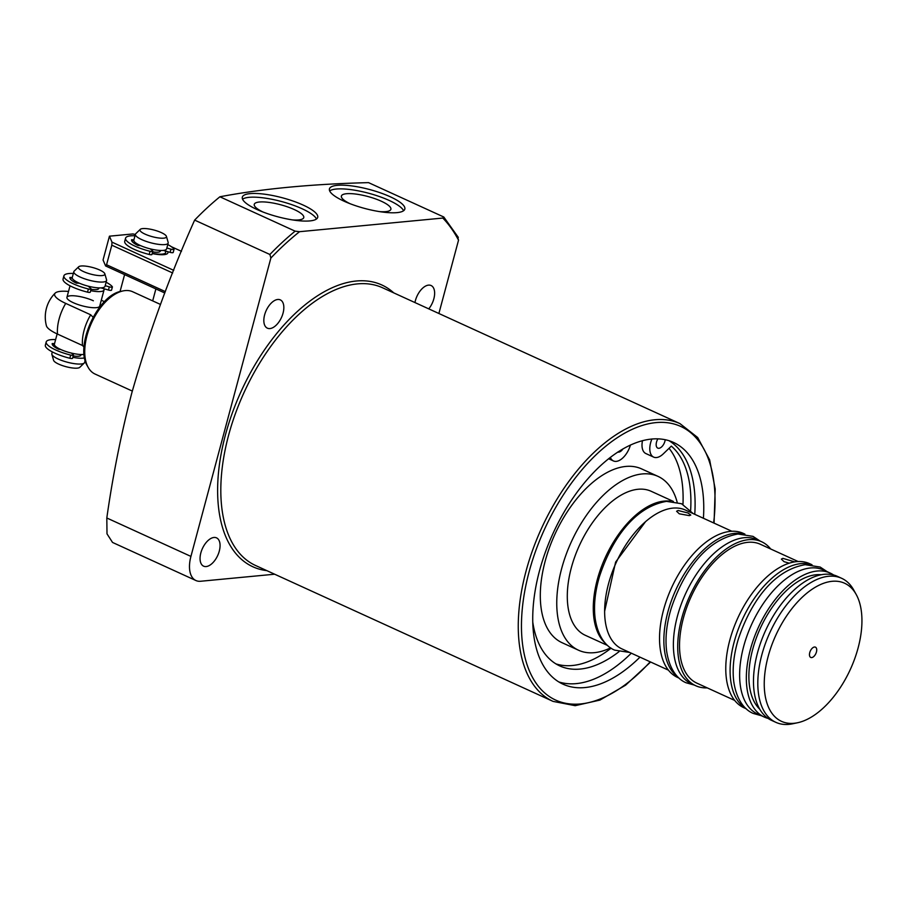 <?xml version="1.0" encoding="UTF-8"?>
<svg xmlns="http://www.w3.org/2000/svg" width="907" height="907" viewBox="0 0 907 907"><rect width="100%" height="100%" fill="white"/><g stroke="black" fill="none" stroke-linecap="round" stroke-linejoin="round"><path stroke-width="1.36" d="M665.205 439.702A7.075 3.821 -65.4 0 1 664.899 441.29A7.075 3.821 -65.4 0 1 657.779 448.115A7.075 3.821 -65.4 0 1 656.521 442.083A7.075 3.821 -65.4 0 1 657.915 438.818M555.98 663.901A123.851 66.88 114.6 0 0 611.125 648.188M619.016 651.679A123.851 66.88 -65.4 0 1 559.766 665.919A123.851 66.88 -65.4 0 1 532.806 622.395M623.007 448.84A7.075 3.821 -65.4 0 1 617.803 452.037M677.155 502.161A95.575 51.608 114.6 0 0 657.972 476.356L641.51 468.851A95.575 51.608 114.6 0 0 545.175 561.172A95.575 51.608 114.6 0 0 562.091 642.712L578.541 650.228A95.575 51.608 114.6 0 0 610.615 647.847M657.972 476.356A95.575 51.608 114.6 0 0 561.626 568.689A95.575 51.608 114.6 0 0 578.541 650.228M292.326 219.879A25.623 6.417 15 0 0 303.743 217.646A25.623 6.417 15 0 0 294.197 209.517A25.623 6.417 15 0 0 268.755 202.374A25.623 6.417 15 0 0 254.255 204.381A25.623 6.417 15 0 0 263.03 212.034M379.443 211.592A25.623 6.417 15 0 0 390.872 209.358A25.623 6.417 15 0 0 381.314 201.229A25.623 6.417 15 0 0 355.873 194.075A25.623 6.417 15 0 0 341.383 196.093A25.623 6.417 15 0 0 350.159 203.746M344.014 201.173A39.024 9.773 15 0 0 382.618 212.057A39.024 9.773 15 0 0 404.828 209.075A39.024 9.773 15 0 0 390.248 196.774A39.024 9.773 15 0 0 351.633 185.901A39.024 9.773 15 0 0 329.434 188.871A39.024 9.773 15 0 0 344.014 201.173M403.592 210.73A39.024 9.773 15 0 0 389.262 200.481A39.024 9.773 15 0 0 329.672 190.924M256.885 209.46A39.024 9.773 15 0 0 295.501 220.344A39.024 9.773 15 0 0 317.699 217.363A39.024 9.773 15 0 0 303.131 205.061A39.024 9.773 15 0 0 264.515 194.189A39.024 9.773 15 0 0 242.316 197.17A39.024 9.773 15 0 0 256.885 209.46M316.475 219.018A39.024 9.773 15 0 0 302.133 208.769A39.024 9.773 15 0 0 242.554 199.211M428.773 308.868A15.555 8.401 114.6 0 0 431.086 285.524A15.555 8.401 114.6 0 0 428.523 285.127A15.555 8.401 114.6 0 0 414.964 302.564M277.735 299.48A15.555 8.401 114.6 0 0 265.309 312.7A15.555 8.401 114.6 0 0 267.372 328.164A15.555 8.401 114.6 0 0 269.935 328.572A15.555 8.401 114.6 0 0 282.36 315.341A15.555 8.401 114.6 0 0 280.297 299.877A15.555 8.401 114.6 0 0 277.735 299.48M213.961 537.466A15.555 8.401 114.6 0 0 201.535 550.696A15.555 8.401 114.6 0 0 203.599 566.161A15.555 8.401 114.6 0 0 206.172 566.558A15.555 8.401 114.6 0 0 218.587 553.338A15.555 8.401 114.6 0 0 216.524 537.862A15.555 8.401 114.6 0 0 213.961 537.466M194.642 220.106C169.824 275.524 148.884 333.118 131.821 392.89C121.209 433.603 112.865 475.313 106.811 517.988L107.003 533.849L112.536 542.443L195.935 580.537A28.276 15.272 -65.4 0 1 190.924 556.41L270.876 258.019L269.889 254.482L194.642 220.106A248.835 134.361 -65.4 0 1 219.891 196.785L295.138 231.16L299.559 231.693L442.831 218.054L443.795 217.011L368.548 182.636C311.747 184.03 262.191 188.747 219.891 196.785M703.413 518.26A132.898 71.766 114.6 0 0 673.482 442.412A132.898 71.766 114.6 0 0 539.506 570.786A132.898 71.766 114.6 0 0 563.032 684.184A132.898 71.766 114.6 0 0 639.968 657.144M558.825 681.939A132.898 71.766 114.6 0 0 631.306 653.187M694.751 514.303A132.898 71.766 114.6 0 0 669.026 440.7M682.971 504.439A123.851 66.88 114.6 0 0 669.06 448.296M642.496 440.643A16.961 9.161 114.6 0 0 645.875 453.557L653.664 457.117A16.961 9.161 114.6 0 0 663.3 453.851L671.316 446.119A123.851 66.88 -65.4 0 1 690.635 510.426M274.651 574.21L200.594 581.262A28.276 15.272 -65.4 0 1 195.935 580.537M457.536 236.625L458.534 240.162L438.886 313.493M458.318 237.407L443.795 217.011M610.218 457.445L611.091 458.817A16.961 9.161 114.6 0 0 613.449 460.949A16.961 9.161 114.6 0 0 630.433 445.008M651.906 438.977A16.961 9.161 114.6 0 0 653.664 457.117M103.693 288.675A16.961 4.252 -165 0 1 104.033 289.991L99.713 306.124A16.961 4.252 -165 0 1 90.054 307.416A16.961 4.252 -165 0 1 73.274 302.689A16.961 4.252 -165 0 1 66.937 297.337A16.961 4.252 -165 0 1 76.585 296.045A16.961 4.252 -165 0 1 93.376 300.773M132.309 391.064L95.054 374.047A45.248 24.432 -65.4 0 1 88.16 367.358A45.248 24.432 -65.4 0 1 91.63 322.733A45.248 24.432 -65.4 0 1 123.08 290.909A45.248 24.432 -65.4 0 1 125.189 290.58A45.248 24.432 -65.4 0 1 132.649 291.737L160.482 304.446M55.202 293.097A33.933 33.933 0 0 0 46.427 325.817A29.704 7.437 15 0 0 57.504 334.082L82.48 345.488A33.933 18.321 -65.4 0 1 90.7 314.808L65.723 303.403A29.704 7.437 -165 0 1 55.202 293.097A29.704 7.437 -165 0 1 60.576 291.34A29.704 7.437 -165 0 1 68.513 291.442M101.289 300.228L104.452 301.668M82.48 345.488L84.045 347.086M93.092 317.246L90.7 314.808M102.106 275.581A13.696 3.435 -165 0 1 85.995 272.599A13.696 3.435 -165 0 1 78.66 266.794A13.696 3.435 -165 0 1 81.12 266A13.696 3.435 -165 0 1 95.382 268.336A13.696 3.435 -165 0 1 104.827 273.801A13.696 3.435 -165 0 1 102.106 275.581M104.827 273.801L106.561 279.81A16.961 4.252 -165 0 1 106.584 280.467A16.961 4.252 -165 0 1 103.183 282.009A16.961 4.252 -165 0 1 84.362 278.721A16.961 4.252 -165 0 1 73.807 271.692A16.961 4.252 -165 0 1 74.159 271.125L78.66 266.794M106.584 280.467L105.031 286.295A16.961 4.252 -165 0 1 101.629 287.836A16.961 4.252 -165 0 1 82.809 284.537A16.961 4.252 -165 0 1 72.254 277.508L73.807 271.692M98.886 287.893L98.704 288.562A11.451 2.868 -165 0 1 96.414 289.605A11.451 2.868 -165 0 1 91.051 289.276M76.664 283.267A11.451 2.868 -165 0 1 76.585 282.633L76.766 281.964M104.033 289.991A16.961 4.252 -165 0 1 100.632 291.532A16.961 4.252 -165 0 1 90.677 290.671M84.124 354.433A16.961 4.252 -165 0 1 83.773 354.467A16.961 4.252 -165 0 1 64.953 351.179A16.961 4.252 -165 0 1 54.397 344.138L57.141 333.912M81.029 354.524L80.848 355.204A11.451 2.868 -165 0 1 78.558 356.247A11.451 2.868 -165 0 1 73.195 355.907M58.717 349.297A11.451 2.868 -165 0 1 58.728 349.274L58.91 348.594M84.6 357.834A16.961 4.252 -165 0 1 82.775 358.174A16.961 4.252 -165 0 1 72.821 357.313M85.179 360.374L84.623 362.449A16.961 4.252 -165 0 1 84.272 363.004A16.961 4.252 -165 0 1 81.222 363.99A16.961 4.252 -165 0 1 63.569 361.099A16.961 4.252 -165 0 1 51.858 354.32A16.961 4.252 -165 0 1 51.846 353.662L52.311 351.905M84.272 363.004L79.771 367.346A13.696 3.435 -165 0 1 77.299 368.14A13.696 3.435 -165 0 1 63.048 365.804A13.696 3.435 -165 0 1 53.592 360.328L51.858 354.32M164.995 250.888A16.961 4.252 -165 0 1 165.63 252.577A16.961 4.252 -165 0 1 162.228 254.119A16.961 4.252 -165 0 1 152.274 253.257M160.482 250.468L160.301 251.148A11.451 2.868 -165 0 1 158.011 252.191A11.451 2.868 -165 0 1 152.648 251.851M138.159 245.525A11.451 2.868 -165 0 1 138.181 245.219L138.363 244.539M166.423 236.387L168.158 242.396A16.961 4.252 -165 0 1 168.18 243.053A16.961 4.252 -165 0 1 164.779 244.595A16.961 4.252 -165 0 1 145.959 241.307A16.961 4.252 -165 0 1 135.404 234.267A16.961 4.252 -165 0 1 135.744 233.711L140.256 229.369A13.696 3.435 -165 0 1 142.716 228.587A13.696 3.435 -165 0 1 156.968 230.922A13.696 3.435 -165 0 1 166.423 236.387A13.696 3.435 -165 0 1 163.691 238.167A13.696 3.435 -165 0 1 147.58 235.174A13.696 3.435 -165 0 1 140.256 229.369M168.18 243.053L166.616 248.869A16.961 4.252 -165 0 1 163.215 250.411A16.961 4.252 -165 0 1 144.406 247.123A16.961 4.252 -165 0 1 133.839 240.094L132.83 239.788L132.32 241.704M167.648 251.647A19.228 4.818 -165 0 1 166.933 253.926A19.228 4.818 -165 0 1 152.195 253.552M165.108 254.493A16.961 4.252 15 0 0 165.131 254.425L165.63 252.577M164.825 293.006L105.609 265.944L103.058 259.98L109.441 236.183L132.898 233.949L135.347 234.471M105.609 265.944L106.561 264.753L111.81 245.185L111.98 242.146L109.441 236.183M111.98 242.146L173.736 270.354M181.491 251.33L171.423 246.738M106.561 264.753L165.357 291.612M172.681 272.984L111.81 245.185M140.653 245.65L137.864 245.412A19.228 4.818 -165 0 1 131.583 239.765A19.228 4.818 -165 0 1 131.594 239.743L132.83 239.788M134.996 235.763A25.453 6.372 15 0 0 125.574 238.156A25.453 6.372 15 0 0 135.075 246.182A25.453 6.372 15 0 0 150.052 251.296A2.823 0.703 15 0 0 152.795 251.307A2.823 0.703 15 0 0 152.603 250.933L150.347 248.903M125.574 238.156L124.724 241.33A25.453 6.372 15 0 0 134.225 249.357A25.453 6.372 15 0 0 149.202 254.47L150.052 251.296M134.939 243.802L137.535 244.096M163.317 250.4L170.119 252.35L170.97 249.176A2.823 0.703 15 0 0 174.065 249.278A2.823 0.703 15 0 0 173.985 249.028A25.453 6.372 15 0 0 167.772 244.55M166.854 247.996L170.97 249.176M173.135 252.191A2.823 0.703 -165 0 1 173.214 252.452A2.823 0.703 -165 0 1 170.119 252.35M138.329 244.663L137.422 244.516M152.795 251.307L151.945 254.482A2.823 0.703 -165 0 1 149.202 254.47M87.537 292.156L88.387 288.982A2.823 0.703 15 0 0 91.131 288.982L90.281 292.156A2.823 0.703 -165 0 1 87.537 292.156A25.453 6.372 -165 0 1 72.571 287.031A25.453 6.372 -165 0 1 63.059 279.016L63.909 275.841A25.453 6.372 -165 0 1 73.342 273.449M88.387 288.982A25.453 6.372 -165 0 1 73.422 283.857A25.453 6.372 -165 0 1 63.909 275.841M106.108 282.236A25.453 6.372 -165 0 1 112.321 286.703A2.823 0.703 15 0 1 112.4 286.963A2.823 0.703 15 0 1 109.305 286.861L105.189 285.682M111.47 289.877A2.823 0.703 -165 0 1 111.55 290.138A2.823 0.703 -165 0 1 108.455 290.036L100.926 287.882M72.209 277.769L71.165 277.463L70.655 279.39M76.664 282.349L73.274 281.487M69.918 277.474L69.93 277.429A19.228 4.818 15 0 0 69.918 277.451A19.228 4.818 15 0 0 76.199 283.086L79.544 283.279M88.251 286.193L90.938 288.607A2.823 0.703 15 0 1 91.131 288.982M69.93 277.429L71.165 277.463M69.828 358.265L70.678 355.091A2.823 0.703 15 0 0 73.422 355.091L72.571 358.265A2.823 0.703 -165 0 1 69.828 358.265A25.453 6.372 -165 0 1 54.851 353.14A25.453 6.372 -165 0 1 45.35 345.125L46.2 341.95A25.453 6.372 -165 0 1 55.622 339.558M70.678 355.091A25.453 6.372 -165 0 1 55.701 349.966A25.453 6.372 -165 0 1 46.2 341.95M54.465 343.866L53.456 343.572L52.946 345.499M58.581 348.424L55.565 347.596M52.198 343.583L52.221 343.538A19.228 4.818 15 0 0 52.209 343.56A19.228 4.818 15 0 0 58.49 349.195L60.724 349.49M71.404 353.072L73.218 354.716A2.823 0.703 15 0 1 73.422 355.091M52.221 343.538L53.456 343.572M794.702 561.875L782.866 558.349L781.358 559.12L784.045 561.671L789.215 563.179M687.982 512.977L690.783 515.063L689.343 515.63L679.275 513.804L676.588 511.265L678.085 510.494L687.982 512.977M811.674 657.586A5.657 3.05 -65.4 0 1 810.745 657.439A5.657 3.05 -65.4 0 1 809.996 651.816A5.657 3.05 -65.4 0 1 814.509 647.008A5.657 3.05 -65.4 0 1 815.438 647.156A5.657 3.05 -65.4 0 1 816.187 652.779A5.657 3.05 -65.4 0 1 811.674 657.586M794.067 723.287A75.905 40.985 114.6 0 0 797.604 722.743A75.905 40.985 114.6 0 0 850.381 669.332A75.905 40.985 114.6 0 0 856.197 594.47A75.905 40.985 114.6 0 0 832.116 581.308A75.905 40.985 114.6 0 0 768.116 656.577A75.905 40.985 114.6 0 0 794.067 723.287M856.197 594.47L853.725 590.004A79.17 42.754 114.6 0 0 841.662 578.303A79.17 42.754 114.6 0 0 828.601 576.274A79.17 42.754 114.6 0 0 765.372 643.596A79.17 42.754 114.6 0 0 775.859 722.335A79.17 42.754 114.6 0 0 788.92 724.364A79.17 42.754 114.6 0 0 792.605 723.797L797.604 722.743M841.662 578.303L837.331 576.319A79.17 42.754 114.6 0 0 824.27 574.301A79.17 42.754 114.6 0 0 761.041 641.612A79.17 42.754 114.6 0 0 771.54 720.362L775.859 722.335M821.266 574.732A75.213 40.611 114.6 0 0 816.13 574.743A75.213 40.611 114.6 0 0 758.558 632.281A75.213 40.611 114.6 0 0 759.817 709.263M833.612 574.993A79.17 42.754 114.6 0 0 830.188 573.065L823.477 569.993A79.17 42.754 114.6 0 0 810.416 567.975A79.17 42.754 114.6 0 0 747.187 635.285A79.17 42.754 114.6 0 0 757.685 714.024L764.386 717.097A79.17 42.754 114.6 0 0 768.104 718.423M830.188 573.065A79.17 42.754 114.6 0 0 817.128 571.036A79.17 42.754 114.6 0 0 753.898 638.347A79.17 42.754 114.6 0 0 764.386 717.097M812.026 564.766L809.622 563.666A79.17 42.754 114.6 0 0 796.561 561.637A79.17 42.754 114.6 0 0 733.332 628.959A79.17 42.754 114.6 0 0 743.831 707.698L746.234 708.798M811.584 564.71A79.17 42.754 114.6 0 0 800.892 563.621A79.17 42.754 114.6 0 0 738.468 628.744A79.17 42.754 114.6 0 0 745.905 708.492M770.689 548.984A79.17 42.754 114.6 0 0 761.563 541.717L757.232 539.733A79.17 42.754 114.6 0 0 744.171 537.715A79.17 42.754 114.6 0 0 680.942 605.026A79.17 42.754 114.6 0 0 691.44 683.765L695.771 685.749A79.17 42.754 114.6 0 0 707.245 687.88M761.563 541.717A79.17 42.754 114.6 0 0 748.502 539.688A79.17 42.754 114.6 0 0 685.273 606.998A79.17 42.754 114.6 0 0 695.771 685.749M744.874 534.087L743.377 533.407A79.17 42.754 114.6 0 0 730.316 531.377A79.17 42.754 114.6 0 0 667.087 598.699A79.17 42.754 114.6 0 0 677.586 677.438L679.082 678.13M743.638 533.962A79.17 42.754 114.6 0 0 734.647 533.361A79.17 42.754 114.6 0 0 672.813 596.976A79.17 42.754 114.6 0 0 678.175 677.268M731.904 531.275L685.477 510.074A76.347 41.223 114.6 0 0 672.892 508.113A76.347 41.223 114.6 0 0 611.919 573.031A76.347 41.223 114.6 0 0 622.043 648.958L668.459 670.16M673.391 501.435L651.158 491.277A79.17 42.754 114.6 0 0 638.097 489.258A79.17 42.754 114.6 0 0 574.857 556.569A79.17 42.754 114.6 0 0 585.355 635.319L607.599 645.478M670.398 501.22A79.17 42.754 114.6 0 0 664.071 501.118A79.17 42.754 114.6 0 0 603.144 562.465A79.17 42.754 114.6 0 0 605.479 643.358M798.149 561.535L760.383 544.279A76.347 41.223 114.6 0 0 747.799 542.329A76.347 41.223 114.6 0 0 686.814 607.248A76.347 41.223 114.6 0 0 696.939 683.175L734.704 700.419M255.638 565.526A152.693 82.446 -65.4 0 1 228.598 435.247A152.693 82.446 -65.4 0 1 382.516 287.746L679.967 423.614A152.693 82.446 -65.4 0 0 526.049 571.115A152.693 82.446 -65.4 0 0 553.077 701.394L255.638 565.526M266.862 570.65A154.961 83.671 -65.4 0 1 225.526 434.578A154.961 83.671 -65.4 0 1 393.751 292.87M650.194 661.827A150.437 81.233 -65.4 0 1 547.681 695.352A150.437 81.233 -65.4 0 1 529.121 571.784A150.437 81.233 -65.4 0 1 645.467 424.521A150.437 81.233 -65.4 0 1 713.639 522.931M269.889 254.482A248.835 134.361 -65.4 0 1 295.138 231.16M270.876 258.019A246.568 133.148 -65.4 0 1 299.559 231.693M442.831 218.054A246.568 133.148 -65.4 0 1 458.534 240.162M190.924 556.41L106.811 517.988M611.091 458.817L609.425 458.058M88.16 367.358L87.412 366.02A44.262 23.899 -65.4 0 1 90.813 322.37A44.262 23.899 -65.4 0 1 121.583 291.215L123.08 290.909M57.504 334.082A33.933 18.321 -65.4 0 1 59.114 318.981A33.933 18.321 -65.4 0 1 65.723 303.403M108.455 290.036L109.305 286.861M75.757 282.202L75.939 281.51M714.07 523.124L715.192 489.043L709.648 459.872L697.676 437.514L679.967 423.614M650.625 662.019L625.603 685.182L599.912 700.091L575.185 705.68L553.077 701.394M613.449 460.949L608.586 458.727M87.412 366.02C74.521 345.873 97.911 294.662 121.583 291.215M70.032 285.796L66.937 297.337M124.588 274.617L120.041 291.601M135.404 234.267L133.839 240.094M155.891 288.914L152.682 300.886M174.065 249.278L173.214 252.452M111.55 290.138L112.4 286.963M629.741 652.473L614.651 650.126C607.282 647.201 597.951 638.086 595.105 618.109C593.597 605.388 595.06 591.489 599.504 576.421C611.261 540.64 633.596 507.058 666.52 501.367L681.52 503.725L693.186 513.589M604.64 611.239L615.615 562.091L645.58 521.616M694.263 685.057L686.134 682.778C678.765 679.853 669.434 670.738 666.588 650.761C665.08 638.04 666.543 624.141 670.987 609.073C682.744 573.292 705.079 539.71 738.003 534.019L753.003 536.377L760.055 541.025M761.415 715.736L753.286 713.446C745.917 710.521 736.586 701.417 733.74 681.429C732.232 668.72 733.706 654.82 738.139 639.741C749.896 603.96 772.231 570.39 805.155 564.687L820.166 567.056L827.207 571.705"/></g></svg>
